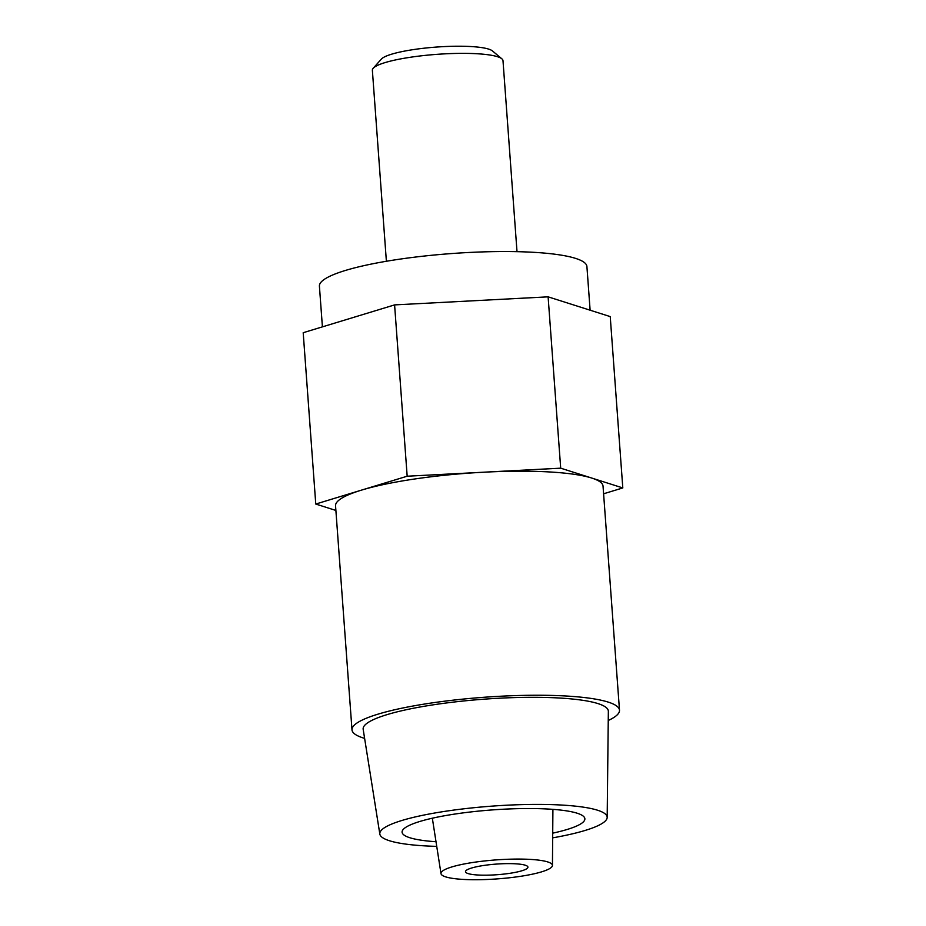 <?xml version="1.0" encoding="UTF-8"?>
<svg xmlns="http://www.w3.org/2000/svg" width="926" height="926" viewBox="0 0 926 926"><rect width="100%" height="100%" fill="white"/><g stroke="black" fill="none" stroke-linecap="round" stroke-linejoin="round"><path stroke-width="1.39" d="M373.201 68.269L381.362 59.102A56.544 9.63 -4.2 0 1 429.919 47.608A56.544 9.63 -4.2 0 1 488.662 49.113A56.544 9.63 -4.2 0 1 492.458 50.942L501.869 58.824A65.491 11.147 175.8 0 0 497.482 56.706A65.491 11.147 175.8 0 0 429.444 54.97A65.491 11.147 175.8 0 0 373.201 68.269A65.491 11.147 175.8 0 0 372.368 70.26L386.385 261.259M468.139 873.588A31.287 5.324 175.8 0 0 503.316 874.156A31.287 5.324 175.8 0 0 527.924 867.106A31.287 5.324 175.8 0 0 525.285 865.22A31.287 5.324 175.8 0 0 490.109 864.653A31.287 5.324 175.8 0 0 465.5 871.69A31.287 5.324 175.8 0 0 468.139 873.588M445.684 876.876A55.873 9.515 -4.2 0 1 440.996 873.623A55.873 9.515 -4.2 0 1 484.541 860.96A55.873 9.515 -4.2 0 1 547.741 861.932A55.873 9.515 -4.2 0 1 552.44 865.44A55.873 9.515 -4.2 0 1 508.131 877.917A55.873 9.515 -4.2 0 1 445.684 876.876M322.41 326.866L319.412 286.157A134.108 22.826 -4.2 0 1 424.86 255.981A134.108 22.826 -4.2 0 1 575.625 258.4A134.108 22.826 -4.2 0 1 586.91 266.514L590.117 310.21M603.59 493.79L622.804 487.933L560.693 468.174L407.174 476.219L315.766 504.045L335.883 510.446M560.693 468.174L548.111 296.841L610.234 316.599L622.804 487.933M315.766 504.045L303.196 332.712L394.592 304.897L548.111 296.841M407.174 476.219L394.592 304.897M517.009 251.675L502.992 60.665A65.491 11.147 175.8 0 0 501.869 58.824M552.718 833.157A91.639 15.603 175.8 0 0 584.873 818.758A91.639 15.603 175.8 0 0 575.81 812.808A91.639 15.603 175.8 0 0 472.561 811.743A91.639 15.603 175.8 0 0 402.092 832.185A91.639 15.603 175.8 0 0 411.167 838.134A91.639 15.603 175.8 0 0 436.019 841.734M436.748 846.376A113.991 19.4 -4.2 0 1 379.834 834.095A113.991 19.4 -4.2 0 1 444.098 811.477A113.991 19.4 -4.2 0 1 607.178 817.403A113.991 19.4 -4.2 0 1 552.672 837.856M379.834 834.095L363.177 729.341A122.927 20.928 -4.2 0 1 432.477 704.941A122.927 20.928 -4.2 0 1 608.347 711.33L607.178 817.403M608.255 720.486A134.108 22.826 175.8 0 0 619.494 710.219A134.108 22.826 175.8 0 0 606.217 701.503A134.108 22.826 175.8 0 0 455.129 699.94A134.108 22.826 175.8 0 0 351.996 729.862A134.108 22.826 175.8 0 0 364.613 738.381M619.494 710.219L603.034 486.173A134.108 22.826 175.8 0 0 589.769 477.457A134.108 22.826 175.8 0 0 438.669 475.895A134.108 22.826 175.8 0 0 335.548 505.816L351.996 729.862M440.996 873.623L432.338 818.202M552.44 865.44L552.915 809.359"/></g></svg>
